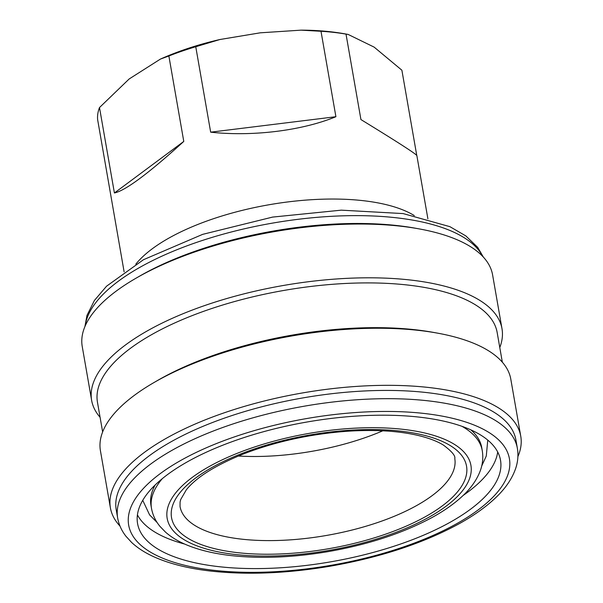 <?xml version="1.0" encoding="UTF-8"?>
<svg xmlns="http://www.w3.org/2000/svg" width="603" height="603" viewBox="0 0 603 603"><rect width="100%" height="100%" fill="white"/><g stroke="black" fill="none" stroke-linecap="round" stroke-linejoin="round"><path stroke-width="0.9" d="M416.748 155.378L401.884 70.219L374.146 47.124L348.142 34.439L346.016 34.122A154.18 59.35 170.1 0 0 321 31.273L301.048 30.15L260.247 32.818L219.982 39.504L195.756 46.733A154.18 59.35 170.1 0 0 168.87 55.989L160.443 59.071L129.178 78.955L99.495 107.545A154.18 59.35 170.1 0 0 97.633 119.65L124.112 271.802M414.306 215.565L412.927 214.758A154.18 59.35 170.1 0 0 268.93 204.771A154.18 59.35 170.1 0 0 136.828 262.946L135.803 264.174M416.801 155.657C417.103 154.602 398.477 142.572 360.926 119.56L346.016 34.122M335.909 116.711C301.982 130.67 252.582 136.76 210.666 132.17L335.909 116.711L321 31.273M195.756 46.733L210.666 132.17M183.779 141.426C148.602 173.415 125.477 190.601 114.412 192.983L183.779 141.426L168.87 55.989M99.495 107.545L114.412 192.983M162.32 478.639A167.89 64.627 170.1 0 0 151.481 508.299C152.725 515.037 155.566 521.082 160.014 526.442L165.531 532.148C171.237 537.145 178.104 541.328 186.131 544.697C198.779 550.004 213.786 553.637 231.16 555.597C260.933 558.838 293.299 557.504 328.243 551.602C367.589 544.713 401.704 533.61 430.58 518.301C443.19 511.517 453.735 504.191 462.237 496.314C470.807 488.46 476.837 479.905 480.32 470.657C482.724 464.069 483.365 457.375 482.249 450.569L481.729 447.569A167.89 64.627 170.1 0 0 470.86 429.871M155.19 484.963A167.89 64.627 170.1 0 0 150.954 505.299L151.481 508.299M238.351 456.019A139.451 53.675 170.1 0 0 382.807 430.806M499.781 347.539A208.284 80.169 170.1 0 0 501.998 328.718L492.606 274.938A208.284 80.169 170.1 0 0 419.356 228.929L415.655 228.258A203.181 78.209 170.1 0 0 138.833 276.573L135.577 278.458A208.284 80.169 170.1 0 0 82.242 346.559L91.626 400.332A208.284 80.169 170.1 0 0 100.083 417.299M419.356 228.929A208.284 80.169 170.1 0 0 135.577 278.458M501.998 328.718A208.284 80.169 170.1 0 0 283.026 285.543A208.284 80.169 170.1 0 0 91.626 400.332M502.337 362.184L497.158 332.487A202.872 78.088 170.1 0 0 283.885 290.442A202.872 78.088 170.1 0 0 97.46 402.246L102.638 431.944M517.894 456.644A208.284 80.169 170.1 0 0 520.758 436.233L510.794 379.144A208.284 80.169 170.1 0 0 437.544 333.142L433.617 332.426A202.872 78.088 170.1 0 0 157.217 380.666L153.765 382.671A208.284 80.169 170.1 0 0 100.43 450.765L110.394 507.854A208.284 80.169 170.1 0 0 119.997 526.087M437.544 333.142A208.284 80.169 170.1 0 0 153.765 382.671M520.758 436.233A208.284 80.169 170.1 0 0 301.794 393.066A208.284 80.169 170.1 0 0 110.394 507.854M517.359 448.263L515.919 440.002A202.872 78.088 170.1 0 0 302.646 397.957A202.872 78.088 170.1 0 0 116.221 509.761L117.66 518.022C118.866 524.655 121.633 530.738 125.959 536.271L131.658 542.481C137.544 547.939 144.803 552.642 153.448 556.592C169.036 563.677 188.204 568.516 210.944 571.094C247.486 575.074 287.329 573.43 330.497 566.149C380.636 557.33 423.615 543.145 459.426 523.585C474.312 515.301 486.591 506.497 496.254 497.158C505.902 487.902 512.422 478.171 515.821 467.973C517.954 461.385 518.467 454.813 517.359 448.263A202.872 78.088 170.1 0 0 304.085 406.218A202.872 78.088 170.1 0 0 117.66 518.022M218.49 566.624A184.217 70.905 170.1 0 0 410.372 540.484A184.217 70.905 170.1 0 0 500.513 460.217A184.217 70.905 170.1 0 0 306.852 422.04A184.217 70.905 170.1 0 0 137.567 523.562A184.217 70.905 170.1 0 0 218.49 566.624M463.127 495.47A184.217 70.905 170.1 0 0 497.701 451.986M137.424 514.864A184.217 70.905 170.1 0 0 184.684 544.064M482.249 450.569A167.89 64.627 170.1 0 0 462.004 426.336M234.884 554.436A154.18 59.35 170.1 0 0 470.973 473.144A154.18 59.35 170.1 0 0 251.263 448.104A154.18 59.35 170.1 0 0 234.884 554.436M237.311 552.627A149.725 57.632 170.1 0 0 466.586 473.679A149.725 57.632 170.1 0 0 253.222 449.363A149.725 57.632 170.1 0 0 237.311 552.627M241.29 539.112A139.451 53.675 170.1 0 0 386.546 519.334A139.451 53.675 170.1 0 0 454.783 458.574C455.544 455.8 451.76 451.308 443.431 445.112C437.379 441.321 429.11 438.147 418.64 435.577C398.628 430.844 374.523 429.426 346.333 431.326C309.377 434.168 274.908 441.78 242.926 454.165C215.248 465.426 196.374 477.312 186.304 489.832L180.704 499.533L180.071 502.043L180.033 506.52A139.451 53.675 170.1 0 0 241.29 539.112M482.762 256.448A203.181 78.209 170.1 0 0 272.141 223.178A203.181 78.209 170.1 0 0 85.242 325.831M213.56 570.28A193.246 74.38 170.1 0 0 509.467 468.388A193.246 74.38 170.1 0 0 234.092 437.009A193.246 74.38 170.1 0 0 213.56 570.28M160.443 59.071C178.722 50.938 198.568 44.411 219.982 39.504M301.048 30.15C317.728 30.173 333.429 31.605 348.142 34.446M416.854 155.566L427.889 218.783M481.714 465.983L486.282 456.026L487.767 440.1M142.745 500.317L149.582 514.864L157.21 522.62M483.35 257.082L477.697 247.351L465.833 235.909L449.906 226.668L403.143 213.583L341.283 210.161L272.601 217.088L202.668 234.356L143.506 259.697L106.58 286.176L94.43 300.437L86.975 315.407L84.902 326.615"/></g></svg>
